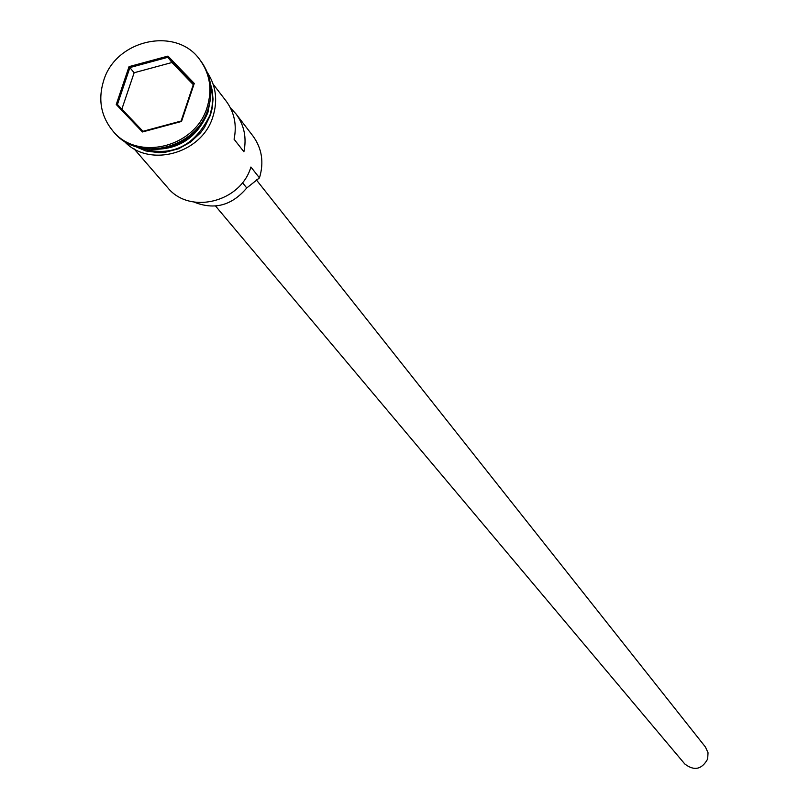 <?xml version="1.0" encoding="UTF-8"?>
<svg xmlns="http://www.w3.org/2000/svg" width="809" height="809" viewBox="0 0 809 809"><rect width="100%" height="100%" fill="white"/><g stroke="black" fill="none" stroke-linecap="round" stroke-linejoin="round"><path stroke-width="1.21" d="M194.089 202.088C214.324 210.269 231.88 205.557 246.745 187.971L259.467 177.889C264.149 162.407 261.974 148.441 252.944 135.983L236.006 113.917L230.464 107.961M256.311 179.82L705.468 747.071L708.037 752.744L707.663 759.014C701.808 769.541 694.173 771.189 684.768 763.959L215.558 206.042M158.564 148.836C182.207 146.277 198.458 133.889 207.286 111.672L208.307 108.244M148.856 149.078C176.918 151.061 196.607 138.855 207.913 112.471L210.482 98.789M113.331 131.503L113.897 132.16C138.42 163.024 196.506 148.694 208.146 108.719C213.515 91.134 211.109 75.277 200.915 61.14L200.389 60.463M213.161 84.176L226.115 101.054C234.357 112.249 237.017 124.98 234.074 139.219L243.903 151.758C246.806 137.641 244.176 125.021 236.006 113.917M259.467 177.889L250.911 167.018C240.698 202.422 189.276 214.941 167.544 187.476L134.011 148.765M136.225 146.722C169.253 158.544 193.836 148.007 209.996 115.111L212.029 106.758L212.595 100.407L212.332 94.097L210.704 85.936M207.094 107.395C212.474 89.789 210.067 73.912 199.863 59.765C176.463 26.201 115.748 39.499 103.653 80.637C97.879 99.517 100.913 116.263 112.764 130.856C137.308 161.739 195.444 147.4 207.094 107.395M116.253 104.492L129.046 66.631L167.969 56.094L194.271 83.428L181.529 121.451L142.435 131.968L116.253 104.492L117.436 104.503L142.971 131.301L181.105 121.047L193.533 83.954L167.878 57.287L129.905 67.572L117.436 104.503M193.29 84.672L171.973 62.505L167.878 57.287L167.969 56.094M171.973 62.505L134.142 72.739L129.046 66.631M134.142 72.739L121.856 109.134M142.435 131.968L142.971 131.301M193.533 83.954L194.271 83.428M134.011 145.964L145.853 150.97L158.847 152.658L165.501 152.213L178.546 148.775L190.479 142.162L200.48 132.838L204.535 127.347L210.391 115.212L212.16 108.416L213.03 99.214L212.17 90.143L210.411 83.62M246.745 187.971L242.467 182.642M200.915 61.14L199.863 59.765M207.407 72.588C216.033 85.916 217.884 100.559 212.959 116.516C202.038 153.932 148.472 168.464 123.807 140.817M113.897 132.16L112.764 130.856"/></g></svg>
